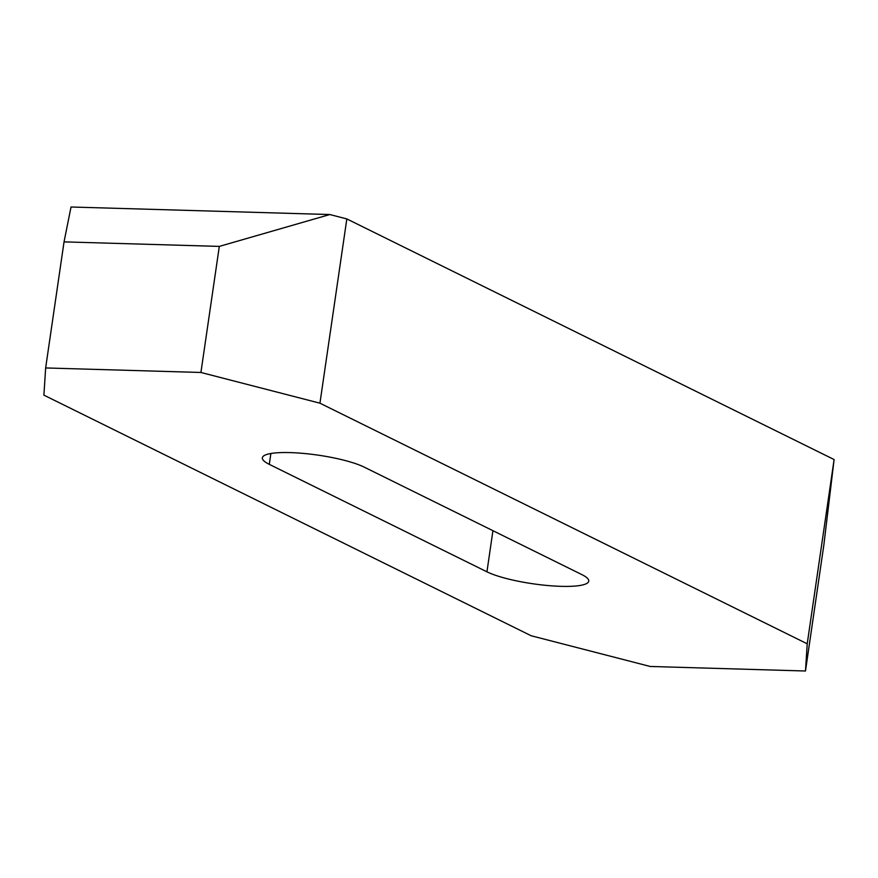 <?xml version="1.0" encoding="UTF-8"?>
<svg xmlns="http://www.w3.org/2000/svg" width="878" height="878" viewBox="0 0 878 878"><rect width="100%" height="100%" fill="white"/><g stroke="black" fill="none" stroke-linecap="round" stroke-linejoin="round"><path stroke-width="1.32" d="M269.294 464.352A54.952 10.668 8.3 0 1 262.368 457.8A54.952 10.668 8.3 0 1 290.146 452.598A54.952 10.668 8.3 0 1 364.183 467.118L581.829 574.585A54.952 10.668 8.3 0 1 588.754 581.137A54.952 10.668 8.3 0 1 547.378 585.494A54.952 10.668 8.3 0 1 486.939 571.819L269.294 464.352L270.874 453.509M805.477 671.001L823.86 544.931L834.1 459.545L346.832 218.929L329.821 214.539L71.03 206.999L64.039 241.878L45.645 367.948L43.9 395.144L531.168 635.76L650.192 666.468L805.477 671.001L807.222 643.804L319.943 403.189L200.919 372.47L45.645 367.948M329.821 214.539L219.313 246.4L200.919 372.47M219.313 246.4L64.039 241.878M346.832 218.929L319.943 403.189M834.1 459.545L807.222 643.804M492.931 530.696L486.939 571.819"/></g></svg>
